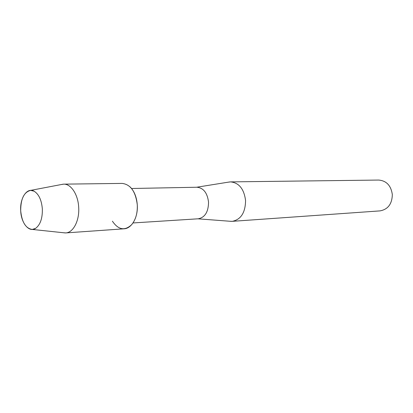 <?xml version="1.0" encoding="UTF-8"?>
<svg xmlns="http://www.w3.org/2000/svg" width="413" height="413" viewBox="0 0 413 413"><rect width="100%" height="100%" fill="white"/><g stroke="black" fill="none" stroke-linecap="round" stroke-linejoin="round"><path stroke-width="0.62" d="M20.702 210.862C21.171 223.252 29.111 232.86 35.621 228.353C40.304 224.801 42.549 218.332 42.348 208.937C41.563 200.052 38.812 194.136 34.078 191.188C27 187.094 19.747 198.121 20.702 210.862C21.915 222.277 25.766 228.472 32.255 229.437L35.621 228.353C40.304 224.801 42.549 218.332 42.348 208.937C41.563 200.052 38.812 194.136 34.078 191.188L30.639 190.388C23.995 192.05 20.686 198.875 20.702 210.862M112.408 221.192C118.366 229.917 124.783 231.073 131.67 224.672C135.722 219.747 137.596 213.16 137.286 204.91C136.693 197.177 134.297 191.173 130.105 186.903M132.991 222.953L198.297 218.792C204.993 217.424 208.41 211.874 208.544 202.143C207.352 192.907 203.501 187.941 196.991 187.239L131.561 188.498M229.979 221.254L232.261 221.337C240.934 219.577 245.374 212.628 245.57 200.501C244.037 188.994 239.055 182.789 230.619 181.885L228.358 182.159M232.261 221.337L379.986 210.888C387.977 209.422 392.087 203.97 392.324 194.528C390.997 185.576 386.46 180.755 378.711 180.058L230.619 181.885M63.163 232.71L65.708 232.922C73.277 232.71 79.611 220.537 78.687 207.3C78.103 194.513 70.974 183.77 63.685 184.146L61.165 184.565M65.708 232.922L124.07 228.807C131.737 228.565 138.174 217.212 137.286 204.91C135.671 191.627 130.637 184.461 122.186 183.408L63.685 184.146M197.894 218.818L231.425 221.368M196.583 187.249L229.788 181.926M32.255 229.437L65.306 232.937M30.639 190.388L63.282 184.157"/></g></svg>
